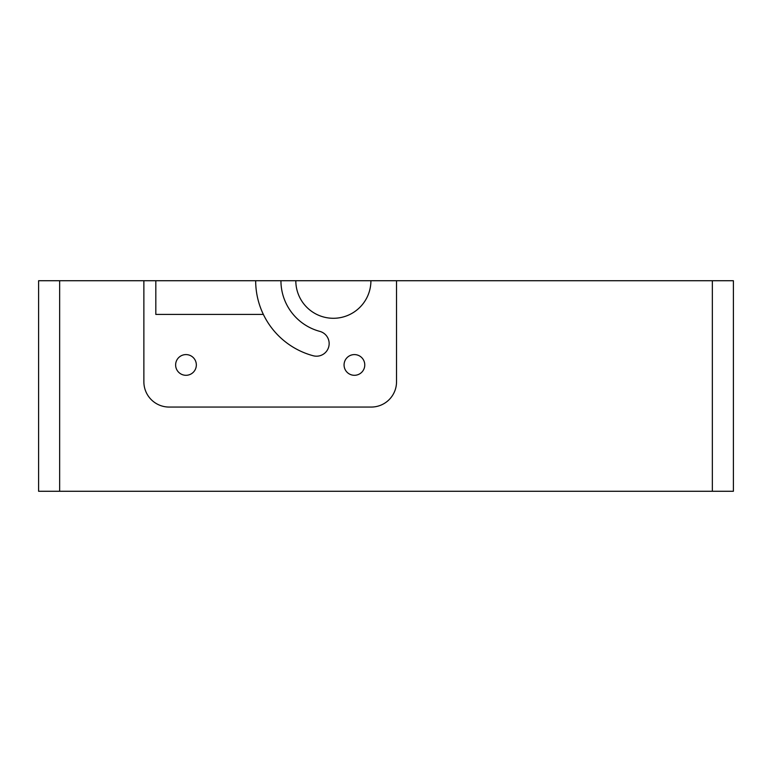 <?xml version="1.0" encoding="UTF-8"?>
<svg xmlns="http://www.w3.org/2000/svg" width="772" height="772" viewBox="0 0 772 772"><rect width="100%" height="100%" fill="white"/><g stroke="black" fill="none" stroke-linecap="round" stroke-linejoin="round"><path stroke-width="1.16" d="M370.917 280.728A37.558 37.558 0 0 1 333.359 318.286A37.558 37.558 0 0 1 295.811 280.728L733.4 280.728L733.4 491.272L38.6 491.272L38.6 280.728L155.819 280.728L155.819 314.416L263.358 314.416A77.692 77.692 0 0 0 313.258 355.767A12.632 12.632 0 0 0 328.727 346.84A12.632 12.632 0 0 0 319.791 331.371A52.428 52.428 0 0 1 280.94 280.728L155.819 280.728M59.656 491.272L59.656 280.728M712.344 491.272L712.344 280.728M143.872 280.728L143.872 381.793A25.264 25.264 0 0 0 169.136 407.056L371.264 407.056A25.264 25.264 0 0 0 396.528 381.793L396.528 280.728M255.677 280.728A77.692 77.692 0 0 0 263.358 314.416M319.791 331.371A52.428 52.428 0 0 1 280.94 280.728L295.811 280.728M185.984 375.298A10.354 10.354 0 0 0 196.339 364.944A10.354 10.354 0 0 0 185.984 354.589A10.354 10.354 0 0 0 175.63 364.944A10.354 10.354 0 0 0 185.984 375.298M354.416 375.298A10.354 10.354 0 0 0 364.77 364.944A10.354 10.354 0 0 0 354.416 354.589A10.354 10.354 0 0 0 344.061 364.944A10.354 10.354 0 0 0 354.416 375.298"/></g></svg>
